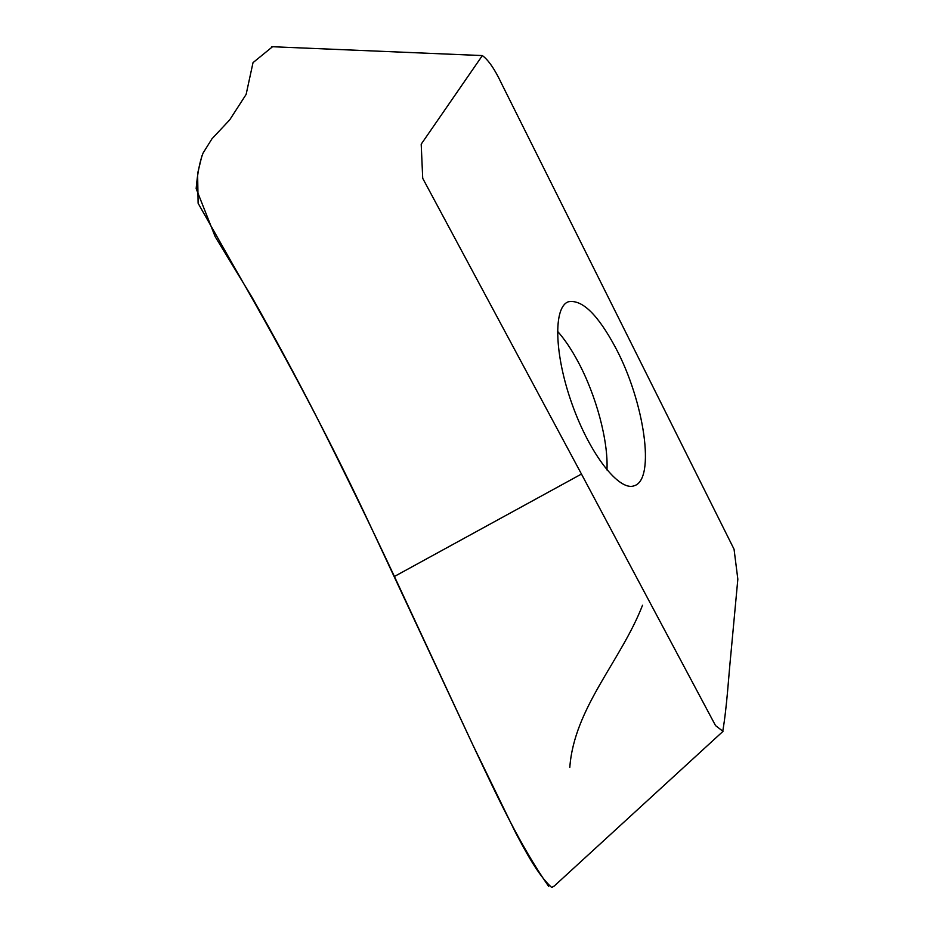 <?xml version="1.0" encoding="UTF-8"?>
<svg xmlns="http://www.w3.org/2000/svg" width="934" height="934" viewBox="0 0 934 934"><rect width="100%" height="100%" fill="white"/><g stroke="black" fill="none" stroke-linecap="round" stroke-linejoin="round"><path stroke-width="1.4" d="M581.462 474.052L715.526 725.578L722.776 731.159C726.979 706.454 728.637 675.912 730.867 654.185L737.837 579.185L734.054 549.227L501.581 83.64C494.88 69.42 488.482 60.056 482.364 55.573L421.199 144.163L422.717 178.324L581.462 474.052L394.417 576.476C370.413 525.282 344.144 471.437 315.61 414.941C295.985 376.764 274.865 337.664 252.227 297.631L215.194 236.699L196.163 188.621C197.413 173.607 199.701 161.78 203.028 153.141L211.948 138.827L229.694 119.891L246.121 94.439L253.021 62.636L272.518 46.735M615.599 347.728C644.063 400.791 656.065 479.796 634.093 485.797C619.219 491.529 589.996 454.636 572.098 404.188C554.014 353.799 553.29 306.737 568.432 301.764C582.115 299.242 597.842 314.56 615.599 347.728M722.974 731.38L553.78 886.448L551.469 887.3C538.031 874.913 525.97 852.298 515.206 831.89L472.931 745.099L394.417 576.476M642.522 605.267L642.475 605.395C620.818 661.062 574.153 707.89 569.798 767.421M554.376 885.899L552.508 887.125M548.655 886.389C519.783 844.955 497.437 796.877 473.877 747.118L371.639 528.481C334.535 448.834 289.598 363.198 236.827 271.572L198.113 203.262L197.611 173.549L201.919 155.78M606.96 469.989C608.454 440.813 596.102 395.234 577.983 361.598C571.41 349.316 564.568 339.182 557.446 331.173M482.341 55.573L271.782 46.7"/></g></svg>
